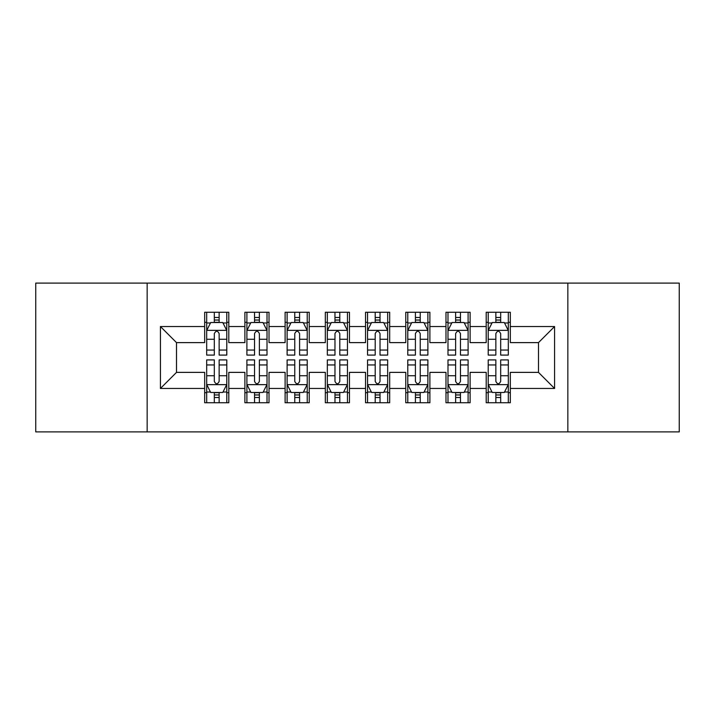 <?xml version="1.0" encoding="UTF-8"?>
<svg xmlns="http://www.w3.org/2000/svg" width="715" height="715" viewBox="0 0 715 715"><rect width="100%" height="100%" fill="white"/><g stroke="black" fill="none" stroke-linecap="round" stroke-linejoin="round"><path stroke-width="1.07" d="M567.844 431.905L679.25 431.905L679.25 283.095L567.844 283.095L567.844 431.905L147.156 431.905L147.156 283.095L35.75 283.095L35.75 431.905L147.156 431.905M567.844 283.095L147.156 283.095M160.428 388.468L160.428 326.532L204.669 326.532L204.669 342.619L176.516 342.619L176.516 372.381L160.428 388.468L204.669 388.468L204.669 402.742L228.8 402.742L228.8 388.468L244.888 388.468L244.888 402.742L269.019 402.742L269.019 388.468L285.106 388.468L285.106 402.742L309.238 402.742L309.238 388.468L325.325 388.468L325.325 402.742L349.456 402.742L349.456 388.468L365.544 388.468L365.544 402.742L389.675 402.742L389.675 388.468L405.763 388.468L405.763 402.742L429.894 402.742L429.894 388.468L445.981 388.468L445.981 402.742L470.113 402.742L470.113 388.468L486.2 388.468L486.2 402.742L510.331 402.742L510.331 372.381L538.484 372.381L538.484 342.619L510.331 342.619L510.331 326.532L554.572 326.532L554.572 388.468L510.331 388.468M510.331 326.532L510.331 312.249L486.2 312.249L486.2 326.532L470.113 326.532L470.113 312.249L445.981 312.249L445.981 326.532L429.894 326.532L429.894 312.249L405.763 312.249L405.763 326.532L389.675 326.532L389.675 312.249L365.544 312.249L365.544 326.532L349.456 326.532L349.456 312.249L325.325 312.249L325.325 326.532L309.238 326.532L309.238 312.249L285.106 312.249L285.106 326.532L269.019 326.532L269.019 312.258L244.888 312.258L244.888 326.532L228.8 326.532L228.8 312.258L204.669 312.258L204.669 326.532M470.113 388.468L470.113 372.381L486.2 372.381L486.2 388.468M554.572 326.532L538.484 342.619M429.894 388.468L429.894 372.381L445.981 372.381L445.981 388.468M486.2 326.532L486.2 342.619L470.113 342.619L470.113 326.532M389.675 388.468L389.675 372.381L405.763 372.381L405.763 388.468M445.981 326.532L445.981 342.619L429.894 342.619L429.894 326.532M349.456 388.468L349.456 372.381L365.544 372.381L365.544 388.468M405.763 326.532L405.763 342.619L389.675 342.619L389.675 326.532M309.238 388.468L309.238 372.381L325.325 372.381L325.325 388.468M365.544 326.532L365.544 342.619L349.456 342.619L349.456 326.532M269.019 388.468L269.019 372.381L285.106 372.381L285.106 388.468M325.325 326.532L325.325 342.619L309.238 342.619L309.238 326.532M228.8 388.468L228.8 372.381L244.888 372.381L244.888 388.468M285.106 326.532L285.106 342.619L269.019 342.619L269.019 326.532M176.516 372.381L204.669 372.381L204.669 388.468M244.888 326.532L244.888 342.619L228.8 342.619L228.8 326.532M486.2 322.304L488.211 322.304M508.32 322.304L510.331 322.304M445.981 322.304L447.992 322.304M468.102 322.304L470.113 322.304M405.763 322.304L407.773 322.304M427.883 322.304L429.894 322.304M365.544 322.304L367.555 322.304M387.664 322.304L389.675 322.304M325.325 322.304L327.336 322.304M347.445 322.304L349.456 322.304M285.106 322.304L287.117 322.304M307.227 322.304L309.238 322.304M244.888 322.304L246.898 322.304M267.008 322.304L269.019 322.304M204.669 322.304L206.68 322.304M226.789 322.304L228.8 322.304M204.669 392.696L206.68 392.696M226.789 392.696L228.8 392.696M244.888 392.687L246.898 392.687M267.008 392.687L269.019 392.687M285.106 392.687L287.117 392.687M307.227 392.687L309.238 392.687M325.325 392.687L327.336 392.687M347.445 392.687L349.456 392.687M365.544 392.687L367.555 392.687M387.664 392.687L389.675 392.687M405.763 392.687L407.773 392.687M427.883 392.687L429.894 392.687M445.981 392.687L447.992 392.687M468.102 392.687L470.113 392.687M486.2 392.687L488.211 392.687M508.32 392.687L510.331 392.687M160.428 326.532L176.516 342.619M538.484 372.381L554.572 388.468M219.148 317.487L214.321 317.487M226.789 350.046L219.148 350.046L219.148 355.087L226.789 355.087L226.789 330.553L222.767 322.51L210.702 322.51L206.68 330.553L206.68 355.087L214.321 355.087L214.321 350.046L206.68 350.046M206.68 330.553L206.68 312.258M226.789 330.553L226.789 312.258M214.321 322.51L214.321 312.258M219.148 312.258L219.148 322.51M219.148 350.046L219.148 333.574C217.539 330.473 215.93 330.473 214.321 333.574L214.321 350.046M219.148 322.313L214.321 322.313M214.321 397.513L219.148 397.513M206.68 364.954L214.321 364.954L214.321 359.913L206.68 359.913L206.68 384.447L210.702 392.49L222.767 392.49L226.789 384.447L226.789 359.913L219.148 359.913L219.148 364.954L226.789 364.954M226.789 384.447L226.789 402.742M206.68 384.447L206.68 402.742M219.148 392.49L219.148 402.742M214.321 402.742L214.321 392.49M214.321 364.954L214.321 381.426C215.93 384.527 217.539 384.527 219.148 381.426L219.148 364.954M214.321 392.687L219.148 392.687M259.366 317.487L254.54 317.487M267.008 350.046L259.366 350.046L259.366 355.087L267.008 355.087L267.008 330.553L262.986 322.51L250.92 322.51L246.898 330.553L246.898 355.087L254.54 355.087L254.54 350.046L246.898 350.046M246.898 330.553L246.898 312.258M267.008 330.553L267.008 312.258M254.54 322.51L254.54 312.258M259.366 312.258L259.366 322.51M259.366 350.046L259.366 333.574C257.757 330.473 256.149 330.473 254.54 333.574L254.54 350.046M259.366 322.313L254.54 322.313M299.585 317.487L294.759 317.487M307.227 350.046L299.585 350.046L299.585 355.087L307.227 355.087L307.227 330.553L303.205 322.51L291.139 322.51L287.117 330.553L287.117 355.087L294.759 355.087L294.759 350.046L287.117 350.046M287.117 330.553L287.117 312.258M307.227 330.553L307.227 312.258M294.759 322.51L294.759 312.258M299.585 312.258L299.585 322.51M299.585 350.046L299.585 333.574C297.976 330.473 296.368 330.473 294.759 333.574L294.759 350.046M299.585 322.313L294.759 322.313M254.54 397.513L259.366 397.513M246.898 364.954L254.54 364.954L254.54 359.913L246.898 359.913L246.898 384.447L250.92 392.49L262.986 392.49L267.008 384.447L267.008 359.913L259.366 359.913L259.366 364.954L267.008 364.954M267.008 384.447L267.008 402.742M246.898 384.447L246.898 402.742M259.366 392.49L259.366 402.742M254.54 402.742L254.54 392.49M254.54 364.954L254.54 381.426C256.149 384.527 257.757 384.527 259.366 381.426L259.366 364.954M254.54 392.687L259.366 392.687M294.759 397.513L299.585 397.513M287.117 364.954L294.759 364.954L294.759 359.913L287.117 359.913L287.117 384.447L291.139 392.49L303.205 392.49L307.227 384.447L307.227 359.913L299.585 359.913L299.585 364.954L307.227 364.954M307.227 384.447L307.227 402.742M287.117 384.447L287.117 402.742M299.585 392.49L299.585 402.742M294.759 402.742L294.759 392.49M294.759 364.954L294.759 381.426C296.368 384.527 297.976 384.527 299.585 381.426L299.585 364.954M294.759 392.687L299.585 392.687M339.804 317.487L334.978 317.487M347.445 350.046L339.804 350.046L339.804 355.087L347.445 355.087L347.445 330.553L343.423 322.51L331.358 322.51L327.336 330.553L327.336 355.087L334.978 355.087L334.978 350.046L327.336 350.046M327.336 330.553L327.336 312.258M347.445 330.553L347.445 312.258M334.978 322.51L334.978 312.258M339.804 312.258L339.804 322.51M339.804 350.046L339.804 333.574C338.195 330.473 336.586 330.473 334.978 333.574L334.978 350.046M339.804 322.313L334.978 322.313M380.023 317.487L375.196 317.487M387.664 350.046L380.023 350.046L380.023 355.087L387.664 355.087L387.664 330.553L383.642 322.51L371.577 322.51L367.555 330.553L367.555 355.087L375.196 355.087L375.196 350.046L367.555 350.046M367.555 330.553L367.555 312.258M387.664 330.553L387.664 312.258M375.196 322.51L375.196 312.258M380.023 312.258L380.023 322.51M380.023 350.046L380.023 333.574C378.414 330.473 376.805 330.473 375.196 333.574L375.196 350.046M380.023 322.313L375.196 322.313M334.978 397.513L339.804 397.513M327.336 364.954L334.978 364.954L334.978 359.913L327.336 359.913L327.336 384.447L331.358 392.49L343.423 392.49L347.445 384.447L347.445 359.913L339.804 359.913L339.804 364.954L347.445 364.954M347.445 384.447L347.445 402.742M327.336 384.447L327.336 402.742M339.804 392.49L339.804 402.742M334.978 402.742L334.978 392.49M334.978 364.954L334.978 381.426C336.586 384.527 338.195 384.527 339.804 381.426L339.804 364.954M334.978 392.687L339.804 392.687M375.196 397.513L380.023 397.513M367.555 364.954L375.196 364.954L375.196 359.913L367.555 359.913L367.555 384.447L371.577 392.49L383.642 392.49L387.664 384.447L387.664 359.913L380.023 359.913L380.023 364.954L387.664 364.954M387.664 384.447L387.664 402.742M367.555 384.447L367.555 402.742M380.023 392.49L380.023 402.742M375.196 402.742L375.196 392.49M375.196 364.954L375.196 381.426C376.805 384.527 378.414 384.527 380.023 381.426L380.023 364.954M375.196 392.687L380.023 392.687M420.241 317.487L415.415 317.487M427.883 350.046L420.241 350.046L420.241 355.087L427.883 355.087L427.883 330.553L423.861 322.51L411.795 322.51L407.773 330.553L407.773 355.087L415.415 355.087L415.415 350.046L407.773 350.046M407.773 330.553L407.773 312.258M427.883 330.553L427.883 312.258M415.415 322.51L415.415 312.258M420.241 312.258L420.241 322.51M420.241 350.046L420.241 333.574C418.632 330.473 417.024 330.473 415.415 333.574L415.415 350.046M420.241 322.313L415.415 322.313M415.415 397.513L420.241 397.513M407.773 364.954L415.415 364.954L415.415 359.913L407.773 359.913L407.773 384.447L411.795 392.49L423.861 392.49L427.883 384.447L427.883 359.913L420.241 359.913L420.241 364.954L427.883 364.954M427.883 384.447L427.883 402.742M407.773 384.447L407.773 402.742M420.241 392.49L420.241 402.742M415.415 402.742L415.415 392.49M415.415 364.954L415.415 381.426C417.024 384.527 418.632 384.527 420.241 381.426L420.241 364.954M415.415 392.687L420.241 392.687M460.46 317.487L455.634 317.487M468.102 350.046L460.46 350.046L460.46 355.087L468.102 355.087L468.102 330.553L464.08 322.51L452.014 322.51L447.992 330.553L447.992 355.087L455.634 355.087L455.634 350.046L447.992 350.046M447.992 330.553L447.992 312.258M468.102 330.553L468.102 312.258M455.634 322.51L455.634 312.258M460.46 312.258L460.46 322.51M460.46 350.046L460.46 333.574C458.851 330.473 457.243 330.473 455.634 333.574L455.634 350.046M460.46 322.313L455.634 322.313M455.634 397.513L460.46 397.513M447.992 364.954L455.634 364.954L455.634 359.913L447.992 359.913L447.992 384.447L452.014 392.49L464.08 392.49L468.102 384.447L468.102 359.913L460.46 359.913L460.46 364.954L468.102 364.954M468.102 384.447L468.102 402.742M447.992 384.447L447.992 402.742M460.46 392.49L460.46 402.742M455.634 402.742L455.634 392.49M455.634 364.954L455.634 381.426C457.243 384.527 458.851 384.527 460.46 381.426L460.46 364.954M455.634 392.687L460.46 392.687M500.679 317.487L495.852 317.487M508.32 350.046L500.679 350.046L500.679 355.087L508.32 355.087L508.32 330.553L504.298 322.51L492.233 322.51L488.211 330.553L488.211 355.087L495.852 355.087L495.852 350.046L488.211 350.046M488.211 330.553L488.211 312.258M508.32 330.553L508.32 312.258M495.852 322.51L495.852 312.258M500.679 312.258L500.679 322.51M500.679 350.046L500.679 333.574C499.07 330.473 497.461 330.473 495.852 333.574L495.852 350.046M500.679 322.313L495.852 322.313M495.852 397.513L500.679 397.513M488.211 364.954L495.852 364.954L495.852 359.913L488.211 359.913L488.211 384.447L492.233 392.49L504.298 392.49L508.32 384.447L508.32 359.913L500.679 359.913L500.679 364.954L508.32 364.954M508.32 384.447L508.32 402.742M488.211 384.447L488.211 402.742M500.679 392.49L500.679 402.742M495.852 402.742L495.852 392.49M495.852 364.954L495.852 381.426C497.461 384.527 499.07 384.527 500.679 381.426L500.679 364.954M495.852 392.687L500.679 392.687M226.691 330.357L206.778 330.357M206.68 322.992L210.46 322.992M223.009 322.992L226.789 322.992M214.321 339.268L206.68 339.268M226.789 339.268L219.148 339.268M219.148 320.043L214.321 320.043M206.778 384.643L226.691 384.643M226.789 392.008L223.009 392.008M210.46 392.008L206.68 392.008M219.148 375.733L226.789 375.733M206.68 375.733L214.321 375.733M214.321 394.957L219.148 394.957M266.909 330.357L246.997 330.357M246.898 322.992L250.679 322.992M263.227 322.992L267.008 322.992M254.54 339.268L246.898 339.268M267.008 339.268L259.366 339.268M259.366 320.043L254.54 320.043M307.128 330.357L287.216 330.357M287.117 322.992L290.898 322.992M303.446 322.992L307.227 322.992M294.759 339.268L287.117 339.268M307.227 339.268L299.585 339.268M299.585 320.043L294.759 320.043M246.997 384.643L266.909 384.643M267.008 392.008L263.227 392.008M250.679 392.008L246.898 392.008M259.366 375.733L267.008 375.733M246.898 375.733L254.54 375.733M254.54 394.957L259.366 394.957M287.216 384.643L307.128 384.643M307.227 392.008L303.446 392.008M290.898 392.008L287.117 392.008M299.585 375.733L307.227 375.733M287.117 375.733L294.759 375.733M294.759 394.957L299.585 394.957M347.347 330.357L327.434 330.357M327.336 322.992L331.117 322.992M343.665 322.992L347.445 322.992M334.978 339.268L327.336 339.268M347.445 339.268L339.804 339.268M339.804 320.043L334.978 320.043M387.566 330.357L367.653 330.357M367.555 322.992L371.335 322.992M383.884 322.992L387.664 322.992M375.196 339.268L367.555 339.268M387.664 339.268L380.023 339.268M380.023 320.043L375.196 320.043M327.434 384.643L347.347 384.643M347.445 392.008L343.665 392.008M331.117 392.008L327.336 392.008M339.804 375.733L347.445 375.733M327.336 375.733L334.978 375.733M334.978 394.957L339.804 394.957M367.653 384.643L387.566 384.643M387.664 392.008L383.884 392.008M371.335 392.008L367.555 392.008M380.023 375.733L387.664 375.733M367.555 375.733L375.196 375.733M375.196 394.957L380.023 394.957M427.785 330.357L407.872 330.357M407.773 322.992L411.554 322.992M424.102 322.992L427.883 322.992M415.415 339.268L407.773 339.268M427.883 339.268L420.241 339.268M420.241 320.043L415.415 320.043M407.872 384.643L427.785 384.643M427.883 392.008L424.102 392.008M411.554 392.008L407.773 392.008M420.241 375.733L427.883 375.733M407.773 375.733L415.415 375.733M415.415 394.957L420.241 394.957M468.003 330.357L448.091 330.357M447.992 322.992L451.773 322.992M464.321 322.992L468.102 322.992M455.634 339.268L447.992 339.268M468.102 339.268L460.46 339.268M460.46 320.043L455.634 320.043M448.091 384.643L468.003 384.643M468.102 392.008L464.321 392.008M451.773 392.008L447.992 392.008M460.46 375.733L468.102 375.733M447.992 375.733L455.634 375.733M455.634 394.957L460.46 394.957M508.222 330.357L488.309 330.357M488.211 322.992L491.992 322.992M504.54 322.992L508.32 322.992M495.852 339.268L488.211 339.268M508.32 339.268L500.679 339.268M500.679 320.043L495.852 320.043M488.309 384.643L508.222 384.643M508.32 392.008L504.54 392.008M491.992 392.008L488.211 392.008M500.679 375.733L508.32 375.733M488.211 375.733L495.852 375.733M495.852 394.957L500.679 394.957"/></g></svg>

